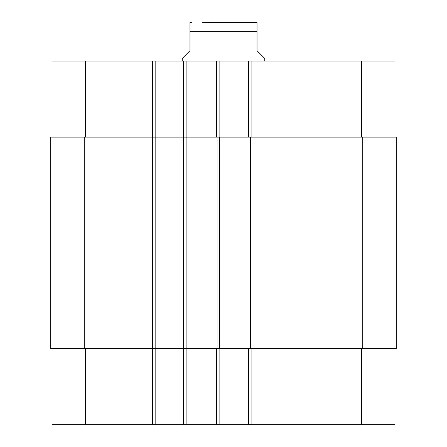 <?xml version="1.0" encoding="UTF-8"?>
<svg xmlns="http://www.w3.org/2000/svg" width="447" height="447" viewBox="0 0 447 447"><rect width="100%" height="100%" fill="white"/><g stroke="black" fill="none" stroke-linecap="round" stroke-linejoin="round"><path stroke-width="0.67" d="M264.764 61.032L264.764 58.456L257.025 50.718L257.025 22.479L257.025 31.636L189.975 31.636L189.975 50.718L182.236 58.456L182.236 61.032M189.975 31.636L189.975 22.479L189.975 31.636M202.223 22.35L257.025 22.479M52.008 348.576L52.008 424.65L394.992 424.65L394.992 348.576M52.008 137.106L52.008 61.032L394.992 61.032L394.992 137.106M155.159 424.65L155.159 137.106L50.718 137.106L50.718 348.576L396.282 348.576L396.282 137.106L155.159 137.106L155.159 61.032M183.527 424.65L183.527 61.032M219.114 137.106L219.114 61.032M248.515 137.106L248.515 61.032M219.114 348.576L219.114 424.65M248.515 348.576L248.515 424.65M219.633 137.106L219.633 348.576M248.001 348.576L248.001 137.106M85.533 137.106L85.533 61.032M152.583 424.65L152.583 61.032M186.108 424.65L186.108 61.032M216.538 137.106L216.538 61.032M251.091 137.106L251.091 61.032M361.467 137.106L361.467 61.032M85.533 348.576L85.533 424.65M216.538 348.576L216.538 424.65M251.091 348.576L251.091 424.65M361.467 348.576L361.467 424.65M217.052 137.106L217.052 348.576M84.243 137.106L84.243 348.576M362.757 137.106L362.757 348.576M250.577 137.106L250.577 348.576M189.975 22.479L191.523 22.35"/></g></svg>
